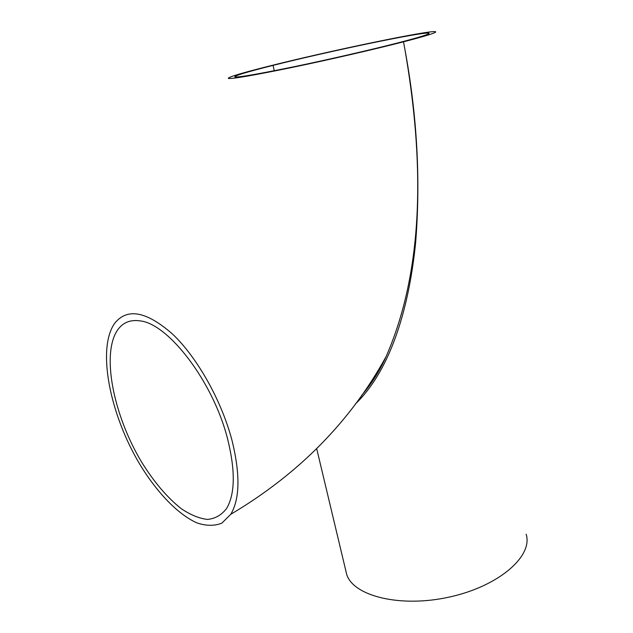 <?xml version="1.0" encoding="UTF-8"?>
<svg xmlns="http://www.w3.org/2000/svg" width="633" height="633" viewBox="0 0 633 633"><rect width="100%" height="100%" fill="white"/><g stroke="black" fill="none" stroke-linecap="round" stroke-linejoin="round"><path stroke-width="0.95" d="M403.506 41.825C374.839 49.216 329.136 59.731 292.011 67.454C253.319 75.398 232.097 79.062 228.339 78.445C227.643 77.226 241.331 73.088 269.421 66.038C328.836 51.028 431.31 29.609 435.591 31.737C437.055 32.52 426.357 35.883 403.506 41.825L404.835 49.01L403.506 41.825M361.585 395.435C371.231 384.294 379.428 371.294 386.193 356.419L386.193 356.411C425.621 265.852 423.445 156.367 404.835 49.01C417.1 115.166 420.708 179.622 415.652 242.36C409.598 303.104 392.492 368.43 355.263 404.107M232.01 440.426C221.597 400.713 197.306 357.566 172.595 334.121C146.286 311.096 126.909 307.598 114.462 323.613C96.794 349.274 110.031 414.583 139.798 464.29C156.865 492.332 177.675 514.178 196.768 522.85C206.081 525.999 214.437 526.11 221.827 523.159L230.776 514.305C239.899 498.844 240.311 474.22 232.01 440.426M139.838 320.86C130.248 319.515 122.842 322.553 117.611 329.975C101.122 353.926 113.481 415.161 141.444 461.797C153.803 481.8 167.065 497.427 181.252 508.679C190.478 514.874 199.181 518.451 207.371 519.424C215.038 518.744 221.423 515.127 226.527 508.584C235.12 494.049 235.492 470.897 227.651 439.136C213.4 382.126 168.275 323.344 139.838 320.86M273.06 65.381C328.788 51.289 425.099 31.175 428.929 33.193C430.29 33.937 420.185 37.11 398.616 42.712C371.706 49.635 329.057 59.447 294.4 66.655C258.248 74.077 238.396 77.503 234.843 76.933C234.155 75.81 246.894 71.956 273.06 65.381L274.247 70.738L273.06 65.381M345.539 569.597L346.742 574.606C353.681 596.278 400.966 608.091 450.213 596.864C499.54 585.881 533.239 555.806 526.134 534.173M361.483 395.57C371.104 384.563 379.341 371.508 386.193 356.411C350.714 421.198 298.911 473.824 230.776 514.305M346.742 574.606L316.69 448.662"/></g></svg>
